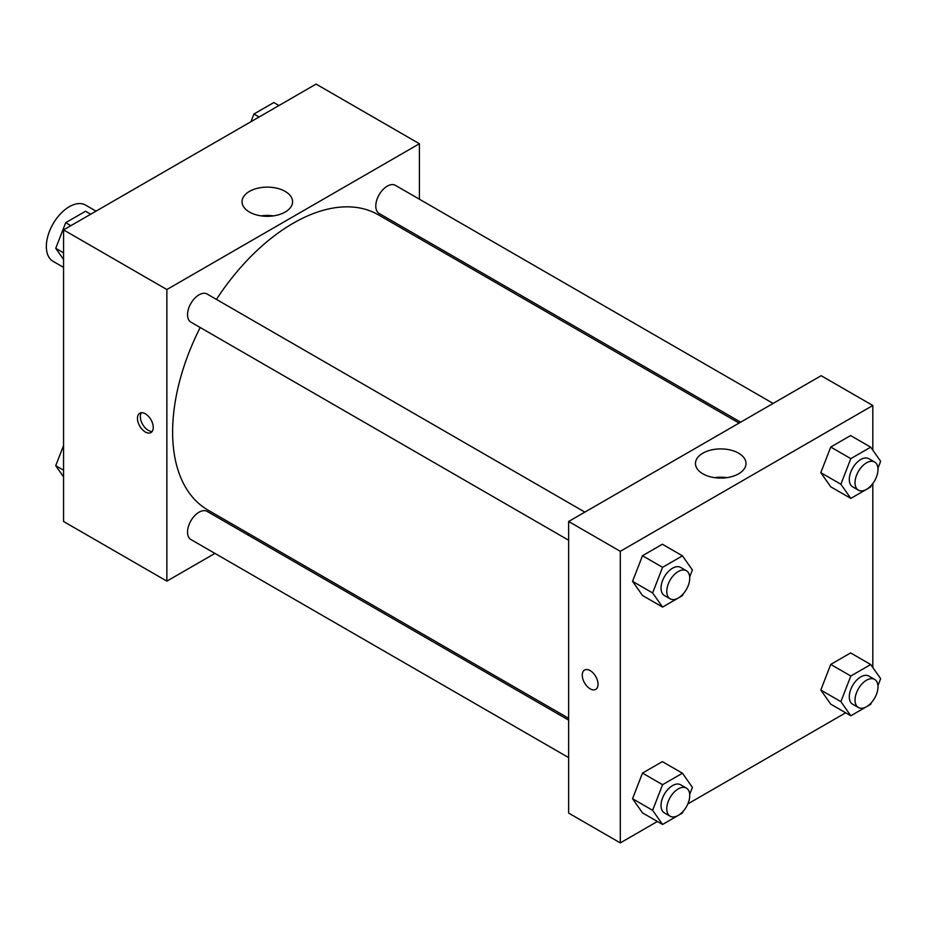 <?xml version="1.0" encoding="UTF-8"?>
<svg xmlns="http://www.w3.org/2000/svg" width="927" height="927" viewBox="0 0 927 927"><rect width="100%" height="100%" fill="white"/><g stroke="black" fill="none" stroke-linecap="round" stroke-linejoin="round"><path stroke-width="1.39" d="M96.037 211.147L85.539 205.087A32.468 18.749 120 0 0 60.522 213.789A32.468 18.749 120 0 0 46.35 246.455A32.468 18.749 120 0 0 53.071 261.321L63.569 267.382M214.925 553.396L166.872 581.136L63.569 521.495L63.569 229.884L316.095 84.09L419.41 143.731L419.41 199.212M419.41 236.709L419.41 238.517M249.444 191.402A25.272 14.589 180 0 1 276.988 188.239A25.272 14.589 180 0 1 292.584 201.727A25.272 14.589 180 0 1 267.312 216.315A25.272 14.589 180 0 1 242.04 201.727A25.272 14.589 180 0 1 249.444 191.402M166.872 581.136L166.872 289.537L63.569 229.884M166.872 289.537L419.41 143.731M273.442 215.875A25.272 14.589 0 0 0 261.194 215.875M145.354 432.017A11.159 6.443 60 0 1 138.065 422.191A11.159 6.443 60 0 1 139.78 413.245A11.159 6.443 60 0 1 150.939 419.688A11.159 6.443 60 0 1 150.939 432.573A11.159 6.443 60 0 1 145.354 432.017M141.414 412.735A11.159 6.443 -120 0 0 148.25 430.348A11.159 6.443 -120 0 0 152.19 431.414M248.957 533.743L247.393 534.647M584.867 512.11L207.138 294.033A16.234 9.374 120 0 0 190.904 303.407A16.234 9.374 120 0 0 190.904 322.144L568.633 540.232M568.633 720.117L207.138 511.403A16.234 9.374 120 0 0 194.624 515.76A16.234 9.374 120 0 0 187.544 532.098A16.234 9.374 120 0 0 190.904 539.526L568.633 757.602M773.118 403.43L395.389 185.342A16.234 9.374 120 0 0 382.874 189.699A16.234 9.374 120 0 0 375.794 206.037A16.234 9.374 120 0 0 379.155 213.465L740.65 422.167M200.186 327.509A170.452 98.413 120 0 0 172.619 432.017A170.452 98.413 120 0 0 207.915 510.047L568.633 718.309M739.086 423.083L378.367 214.821A170.452 98.413 120 0 0 216.42 299.398M657.405 821.473L620.29 842.91L568.633 813.083L568.633 521.484L821.171 375.69L872.817 405.505L872.817 450.163M687.846 803.906L845.667 712.793M632.55 581.345L642.492 595.482L632.55 581.345L642.492 555.725L632.55 581.345L652.631 592.944L662.573 567.324L682.457 555.841L692.399 569.989L689.688 576.976M662.365 544.242L642.492 555.725L662.365 544.242L682.457 555.841M820.801 472.654L830.743 486.802L820.801 472.654L830.743 447.034L820.801 472.654L840.882 484.253L850.824 458.633L870.708 447.15L880.65 461.298L877.939 468.286M850.627 435.563L830.743 447.034L850.627 435.563L870.708 447.15M820.801 690.036L830.743 704.172L820.801 690.036L830.743 664.416L820.801 690.036L840.882 701.635L850.824 676.015L870.708 664.532L880.65 678.668L877.939 685.656M850.627 652.932L830.743 664.416L850.627 652.932L870.708 664.532M620.29 842.91L620.29 551.31L872.817 405.505M872.817 483.512L872.817 667.533M632.55 798.715L642.492 812.863L632.55 798.715L642.492 773.095L632.55 798.715L652.631 810.314L662.573 784.694L682.457 773.222L692.399 787.359L689.688 794.346M662.365 761.623L642.492 773.095L662.365 761.623L682.457 773.222M702.851 473.813A25.272 14.589 180 0 1 695.459 463.5A25.272 14.589 180 0 1 720.731 448.911A25.272 14.589 180 0 1 746.003 463.5A25.272 14.589 180 0 1 730.395 476.976A25.272 14.589 180 0 1 702.851 473.813M620.29 551.31L568.633 521.484M598.042 684.265A11.159 6.443 60 0 1 595.737 689.375A11.159 6.443 60 0 1 584.578 682.932A11.159 6.443 60 0 1 584.578 670.047A11.159 6.443 60 0 1 593.176 673.037A11.159 6.443 60 0 1 598.042 684.265M726.849 477.648A25.272 14.589 0 0 0 714.601 477.648M584.578 670.047A11.159 6.443 -120 0 0 584.578 682.932A11.159 6.443 -120 0 0 595.737 689.375M683.072 594.033L682.457 595.609L662.573 607.081L652.631 592.944M686.374 570.719L680.638 567.405A16.234 9.374 120 0 0 668.124 571.75A16.234 9.374 120 0 0 661.032 588.089A16.234 9.374 120 0 0 664.404 595.516L670.14 598.83A16.234 9.374 120 0 0 686.374 589.468A16.234 9.374 120 0 0 686.374 570.719A16.234 9.374 120 0 0 673.859 575.064A16.234 9.374 120 0 0 666.78 591.403A16.234 9.374 120 0 0 670.14 598.83M662.573 607.081L642.492 595.482M662.573 567.324L642.492 555.725M871.322 485.342L870.708 486.918L850.824 498.402L840.882 484.253M874.624 462.028L868.889 458.714A16.234 9.374 120 0 0 856.374 463.071A16.234 9.374 120 0 0 849.294 479.398A16.234 9.374 120 0 0 852.655 486.837L858.39 490.151A16.234 9.374 120 0 0 874.624 480.777A16.234 9.374 120 0 0 874.624 462.028A16.234 9.374 120 0 0 862.11 466.385A16.234 9.374 120 0 0 855.03 482.712A16.234 9.374 120 0 0 858.39 490.151M850.824 498.402L830.743 486.802M850.824 458.633L830.743 447.034M683.072 811.403L682.457 812.979L662.573 824.462L652.631 810.314M686.374 788.089L680.638 784.775A16.234 9.374 120 0 0 668.124 789.132A16.234 9.374 120 0 0 661.032 805.47A16.234 9.374 120 0 0 664.404 812.898L670.14 816.212A16.234 9.374 120 0 0 686.374 806.838A16.234 9.374 120 0 0 686.374 788.089A16.234 9.374 120 0 0 673.859 792.446A16.234 9.374 120 0 0 666.78 808.784A16.234 9.374 120 0 0 670.14 816.212M662.573 824.462L642.492 812.863M662.573 784.694L642.492 773.095M871.322 702.724L870.708 704.3L850.824 715.771L840.882 701.635M874.624 679.41L868.889 676.096A16.234 9.374 120 0 0 856.374 680.441A16.234 9.374 120 0 0 849.294 696.78A16.234 9.374 120 0 0 852.655 704.207L858.39 707.521A16.234 9.374 120 0 0 874.624 698.147A16.234 9.374 120 0 0 874.624 679.41A16.234 9.374 120 0 0 862.11 683.755A16.234 9.374 120 0 0 855.03 700.094A16.234 9.374 120 0 0 858.39 707.521M850.824 715.771L830.743 704.172M850.824 676.015L830.743 664.416M63.569 259.467L55.736 248.332L65.678 222.7L85.562 211.229L90.73 214.207M63.569 252.851L55.736 248.332M70.846 225.69L65.678 222.7M250.95 121.704L253.928 114.021L273.813 102.538L278.981 105.527M259.096 116.999L253.928 114.021M63.569 476.837L55.736 465.702L63.569 445.528M63.569 470.221L55.736 465.702"/></g></svg>
